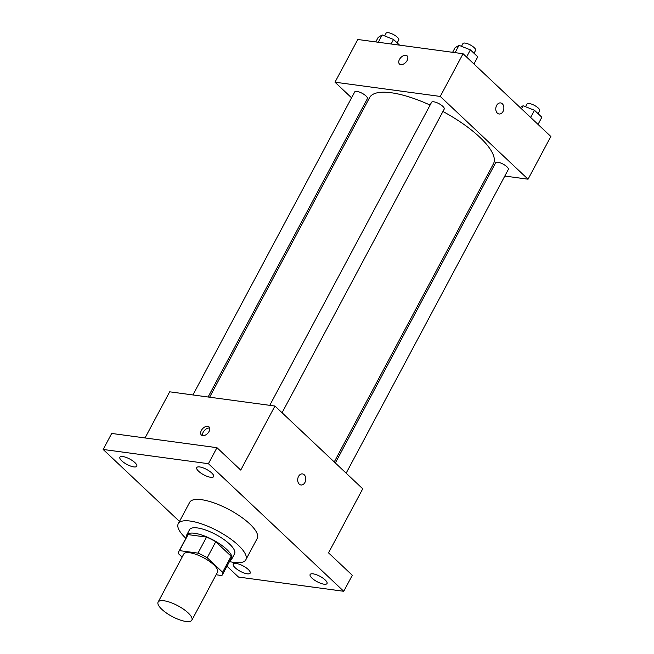 <?xml version="1.0" encoding="UTF-8"?>
<svg xmlns="http://www.w3.org/2000/svg" width="654" height="654" viewBox="0 0 654 654"><rect width="100%" height="100%" fill="white"/><g stroke="black" fill="none" stroke-linecap="round" stroke-linejoin="round"><path stroke-width="0.98" d="M164.023 600.781A19.146 6.09 28.1 0 1 183.537 609.209A19.146 6.09 28.1 0 1 191.892 620.139A19.146 6.09 28.1 0 1 172.133 616.493A19.146 6.09 28.1 0 1 158.105 602.105A19.146 6.09 28.1 0 1 164.023 600.781M158.105 602.105L183.758 554.061A19.146 6.09 28.1 0 1 189.676 552.736A19.146 6.09 28.1 0 1 209.19 561.165A19.146 6.09 28.1 0 1 217.545 572.103L191.892 620.139M206.541 537.106A24.713 7.856 28.1 0 1 215.755 541.733L231.156 556.252L222.605 572.266L207.204 557.748A24.713 7.856 28.1 0 0 197.99 553.12L206.541 537.106L188.082 534.612A24.713 7.856 28.1 0 0 187.404 535.43L178.853 551.445A24.713 7.856 28.1 0 0 178.697 553.897L182.123 557.126M216.114 574.776L221.771 575.536A24.713 7.856 28.1 0 0 222.45 574.719A24.713 7.856 28.1 0 0 222.605 572.266M197.99 553.12L179.531 550.627A24.713 7.856 28.1 0 0 178.853 551.445M215.755 541.733L207.204 557.748M188.082 534.612L179.531 550.627M231.156 556.252A24.713 7.856 28.1 0 1 231.001 558.704L222.45 574.719M230.044 560.503A25.531 8.118 -151.9 0 0 231.72 559.096A25.531 8.118 -151.9 0 0 226.742 549.442A25.531 8.118 -151.9 0 0 203.255 535.528A25.531 8.118 -151.9 0 0 186.676 535.046A25.531 8.118 -151.9 0 0 186.439 537.228M186.676 535.046L189.529 529.707A25.531 8.118 28.1 0 1 197.418 527.933A25.531 8.118 28.1 0 1 229.595 544.103A25.531 8.118 28.1 0 1 234.573 553.758L231.72 559.096M185.867 538.299A38.3 12.181 28.1 0 1 178.272 523.691A38.3 12.181 28.1 0 1 190.101 521.042A38.3 12.181 28.1 0 1 229.137 537.899A38.3 12.181 28.1 0 1 245.83 559.767A38.3 12.181 28.1 0 1 229.472 561.573M178.272 523.691L189.668 502.337A38.3 12.181 28.1 0 1 201.506 499.689A38.3 12.181 28.1 0 1 240.533 516.546A38.3 12.181 28.1 0 1 257.235 538.414L245.83 559.767M235.146 567.746A9.573 3.041 28.1 0 1 233.282 564.124A9.573 3.041 28.1 0 1 243.165 565.947A9.573 3.041 28.1 0 1 250.171 573.149A9.573 3.041 28.1 0 1 243.958 572.961A9.573 3.041 28.1 0 1 235.146 567.746M121.758 460.841A9.573 3.041 28.1 0 1 119.895 457.22A9.573 3.041 28.1 0 1 129.77 459.043A9.573 3.041 28.1 0 1 136.784 466.237A9.573 3.041 28.1 0 1 130.571 466.057A9.573 3.041 28.1 0 1 121.758 460.841M198.595 471.232A9.573 3.041 28.1 0 1 196.731 467.61A9.573 3.041 28.1 0 1 206.615 469.433A9.573 3.041 28.1 0 1 213.621 476.627A9.573 3.041 28.1 0 1 207.408 476.447A9.573 3.041 28.1 0 1 198.595 471.232M311.991 578.136A9.573 3.041 28.1 0 1 310.119 574.514A9.573 3.041 28.1 0 1 320.002 576.337A9.573 3.041 28.1 0 1 327.016 583.531A9.573 3.041 28.1 0 1 320.795 583.352A9.573 3.041 28.1 0 1 311.991 578.136M226.995 566.217L238.489 577.057L343.751 591.29L208.413 463.694L103.152 449.461L179.482 521.426M343.751 591.29L352.302 575.275L328.529 552.859L362.733 488.808L274.942 406.036L240.737 470.095L216.964 447.679L208.413 463.694M298.535 476.431A5.584 4.022 -82.3 0 1 302.483 473.913A5.584 4.022 -82.3 0 1 305.72 479.987A5.584 4.022 -82.3 0 1 300.987 484.982A5.584 4.022 -82.3 0 1 298.535 476.431M216.964 447.679L111.703 433.447L103.152 449.461M274.942 406.036L169.68 391.811L145.041 437.959M207.702 426.277A5.584 3.442 133.3 0 1 209.043 426.89A5.584 3.442 133.3 0 1 207.719 433.316A5.584 3.442 133.3 0 1 201.383 435.016A5.584 3.442 133.3 0 1 201.972 429.482A5.584 3.442 133.3 0 1 207.702 426.277M202.568 435.597A5.584 3.442 133.3 0 1 204.481 430.406A5.584 3.442 133.3 0 1 209.55 428.018A5.584 3.442 133.3 0 1 209.697 428.043M302.483 473.913A5.584 4.022 -82.3 0 1 305.72 479.987A5.584 4.022 -82.3 0 1 300.987 484.982M209.623 397.207L369.584 97.626A70.207 22.326 28.1 0 1 391.288 92.762A70.207 22.326 28.1 0 1 430.087 105.081M442.938 111.482A70.207 22.326 28.1 0 1 493.459 163.77L334.243 461.945M208.095 397.003L367.385 98.672A7.178 2.281 -151.9 0 0 362.136 93.285A7.178 2.281 -151.9 0 0 354.73 91.92L192.922 394.951M335.339 462.975L495.658 162.723A7.178 2.281 28.1 0 1 497.874 162.225A7.178 2.281 28.1 0 1 505.182 165.388A7.178 2.281 28.1 0 1 508.313 169.484L346.154 473.177M269.767 405.341L431.575 102.302A7.178 2.281 28.1 0 1 433.79 101.811A7.178 2.281 28.1 0 1 441.098 104.967A7.178 2.281 28.1 0 1 444.229 109.063L282.07 412.756M504.806 176.057L528.048 179.196L440.256 96.432L334.995 82.2L351.574 97.83M362.39 108.033L363.485 109.055M488.097 173.8L489.633 174.005M440.256 96.432L463.065 53.726L550.848 136.49L528.048 179.196M496.631 105.441A5.584 4.022 -82.3 0 1 500.58 102.923A5.584 4.022 -82.3 0 1 503.817 108.997A5.584 4.022 -82.3 0 1 499.084 113.992A5.584 4.022 -82.3 0 1 496.631 105.441M463.065 53.726L357.795 39.493L334.995 82.2M399.471 64.018A5.584 3.442 133.3 0 1 400.068 58.484A5.584 3.442 133.3 0 1 405.799 55.288A5.584 3.442 133.3 0 1 407.14 55.892A5.584 3.442 133.3 0 1 405.807 62.318A5.584 3.442 133.3 0 1 399.471 64.018A5.584 3.442 133.3 0 1 400.06 58.484A5.584 3.442 133.3 0 1 405.799 55.288A5.584 3.442 133.3 0 1 407.14 55.892M500.572 102.923A5.584 4.022 -82.3 0 1 503.809 108.997A5.584 4.022 -82.3 0 1 499.076 113.992M399.561 45.142L393.544 39.469L382.173 34.948L378.192 37.392L375.772 41.921M393.544 39.469L391.117 43.998M382.173 34.948L378.265 42.265M384.626 35.921L386.081 33.199A7.178 2.281 28.1 0 1 388.296 32.7A7.178 2.281 28.1 0 1 395.613 35.856A7.178 2.281 28.1 0 1 398.744 39.959L397.174 42.894M473.946 63.994L477.772 56.824L470.381 49.859L459.01 45.33L455.029 47.783L452.609 52.312M470.381 49.859L466.555 57.021M459.01 45.33L455.102 52.655M461.471 46.311L462.926 43.589A7.178 2.281 28.1 0 1 465.141 43.09A7.178 2.281 28.1 0 1 472.45 46.246A7.178 2.281 28.1 0 1 475.581 50.342L474.011 53.276M538.029 124.407L541.855 117.246L534.465 110.273L523.094 105.752L520.159 107.558M534.465 110.273L530.639 117.442M523.094 105.752L521.467 108.793M525.554 106.733L527.01 104.002A7.178 2.281 28.1 0 1 529.225 103.512A7.178 2.281 28.1 0 1 536.533 106.667A7.178 2.281 28.1 0 1 539.664 110.763L538.095 113.698"/></g></svg>
